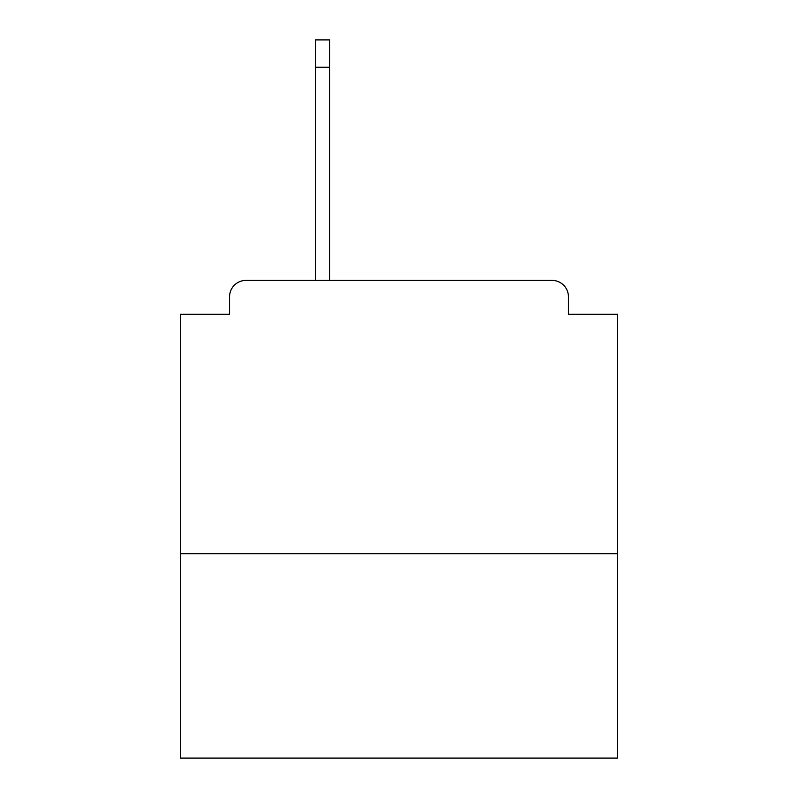 <?xml version="1.0" encoding="UTF-8"?>
<svg xmlns="http://www.w3.org/2000/svg" width="798" height="798" viewBox="0 0 798 798"><rect width="100%" height="100%" fill="white"/><g stroke="black" fill="none" stroke-linecap="round" stroke-linejoin="round"><path stroke-width="1.2" d="M617.632 553.682L617.632 314.282L568.435 314.282L568.435 296.786A16.399 16.399 0 0 0 552.036 280.397L245.964 280.397A16.399 16.399 0 0 0 229.565 296.786L229.565 314.282L180.368 314.282L180.368 758.1L617.632 758.1L617.632 553.682L180.368 553.682M229.565 296.786L229.565 314.282M552.036 280.397L468.965 280.397M315.37 67.232L315.37 39.9L329.584 39.9L329.584 67.232L315.37 67.232L315.37 280.397L245.964 280.397M568.435 314.282L568.435 296.786M329.584 67.232L329.584 280.397"/></g></svg>
